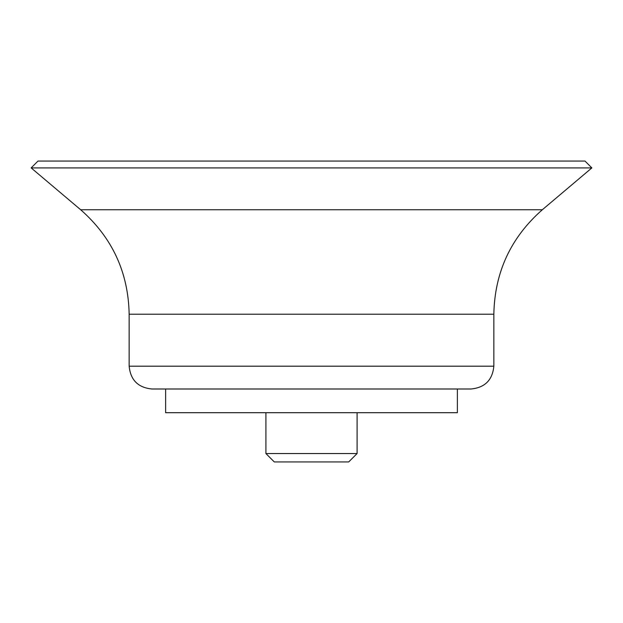 <?xml version="1.0" encoding="UTF-8"?>
<svg xmlns="http://www.w3.org/2000/svg" width="623" height="623" viewBox="0 0 623 623"><rect width="100%" height="100%" fill="white"/><g stroke="black" fill="none" stroke-linecap="round" stroke-linejoin="round"><path stroke-width="0.93" d="M165.625 388.993L165.625 412.699L457.375 412.699L457.375 388.993M37.987 161.069L585.013 161.069L591.85 167.906L31.15 167.906L37.987 161.069M129.156 366.199L493.844 366.199C492.489 380.046 484.896 387.646 471.05 388.993L151.95 388.993C138.104 387.646 130.511 380.046 129.156 366.199L129.156 314.21C128.338 272.267 112.171 237.449 80.671 209.749L31.15 167.906M357.088 453.544L348.701 461.931L274.299 461.931L265.912 453.544L357.088 453.544L357.088 412.699M265.912 453.544L265.912 412.699M80.671 209.749L542.329 209.749L591.85 167.906M129.156 314.21L493.844 314.21C494.662 272.267 510.829 237.449 542.329 209.749M493.844 366.199L493.844 314.21"/></g></svg>
